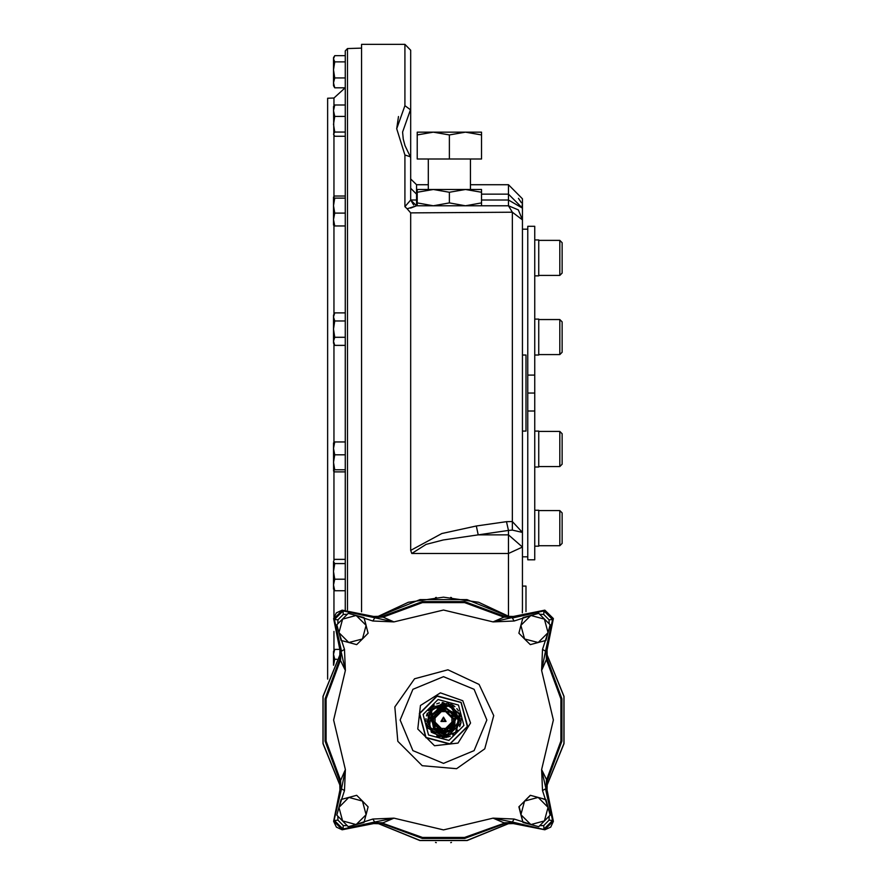 <?xml version="1.0" encoding="UTF-8"?>
<svg xmlns="http://www.w3.org/2000/svg" width="887" height="887" viewBox="0 0 887 887"><rect width="100%" height="100%" fill="white"/><g stroke="black" fill="none" stroke-linecap="round" stroke-linejoin="round"><path stroke-width="1.33" d="M433.577 716.496L441.172 709.733L450.951 712.56L453.423 716.496M453.423 723.515L447.015 729.934M439.985 729.934L433.577 723.515M436.781 736.221L439.398 737.075M442.125 737.507L444.875 737.507M447.602 737.075L450.219 736.221M452.669 734.968L453.878 734.159M456.849 731.409L457.792 730.189M459.71 726.719L460.564 724.102M460.996 721.386L460.996 718.625M460.564 715.909L459.71 713.292M458.468 710.831L456.849 708.613M454.898 706.662L454.044 705.974M453.978 705.919L452.669 705.043M442.824 702.471L442.125 702.504M439.398 702.936L436.781 703.79M434.331 705.043L432.102 706.662M430.151 708.613L428.532 710.831M427.29 713.292L426.436 715.909M426.004 718.625L426.004 721.386M426.547 724.546L427.29 726.719M435.051 728.46L435.051 711.551L451.949 711.551L451.949 728.46L435.051 728.46M434.641 728.87L432.335 714.323L445.462 707.638L455.874 718.049L449.188 731.165L434.364 729.147L431.559 715.055L443.5 707.083L455.441 715.055L452.636 729.147L443.5 732.939L434.364 729.147L443.5 732.939L452.636 729.147M434.22 729.28L431.803 714.046L445.551 707.05L456.461 717.949L449.454 731.697L434.22 729.28M433.887 729.613L430.938 714.8L443.5 706.418L456.062 714.8L453.113 729.613L443.5 733.593L433.887 729.613M453.146 729.657L437.302 732.163L430.029 717.871L441.36 706.529L455.663 713.813L453.146 729.657M432.213 708.713L429.275 727.251L445.995 735.778L459.266 722.506L450.751 705.786L432.213 708.713M432.18 708.68L449.631 705.209L459.51 720.011L449.631 734.802L432.18 731.332L427.49 720.011L432.18 708.68M431.259 732.241L427.512 713.381L443.5 702.704L459.488 713.381L455.741 732.241L443.5 737.319L431.259 732.241M455.907 732.418L438.954 736.964L426.547 724.546L431.093 707.593L448.046 703.058L460.453 715.465L455.907 732.418M430.916 707.416L427.634 728.083L446.283 737.585L461.085 722.794L451.583 704.145L430.916 707.416M530.315 644.661L524.583 638.928L530.315 644.661L538.143 642.554L524.583 638.928L520.946 625.357L523.042 617.529L538.708 613.338L550.173 624.803L545.971 640.458L538.143 642.554L545.605 640.558M548.898 629.537L542.478 649.417L541.624 670.483L553.41 720.011L541.624 769.539L546.902 780.449L561.416 741.011L561.416 699L546.902 659.562L546.736 650.415L553.189 618.782L552.546 619.547L543.953 610.955L544.718 610.323L553.189 618.782M533.974 825.409L514.094 818.989L493.028 818.124L443.5 829.922L393.972 818.124L374.636 822.038L372.906 818.989L393.972 818.124L383.084 822.837L373.882 822.692L374.636 822.038L343.047 829.057L334.454 820.464L337.947 820.187L343.324 825.553L343.047 829.057L342.282 829.689L373.904 823.247L383.062 823.402L422.489 837.916L464.511 837.916L503.938 823.402L513.096 823.247L544.718 829.689L553.189 821.229L552.546 820.464L543.953 829.057L543.676 825.553L549.053 820.187L552.546 820.464L545.538 788.865L542.478 790.594L541.624 769.539L546.181 789.618L546.337 780.416L560.906 741.011L560.906 699L546.337 659.595L541.624 670.483L545.538 651.147L546.736 650.415M541.868 798.455L546.07 799.919M530.315 795.351L538.143 797.457L548.077 807.381L550.173 815.208L538.708 826.673L523.042 822.482L520.946 814.654L524.583 801.083L530.315 795.351L545.971 799.553L548.898 810.474L542.478 790.594M548.077 807.381L544.441 820.941L530.881 824.577L523.042 822.482L519.117 806.549M530.881 824.577L520.946 814.654L518.851 806.815L530.182 795.495M363.581 822.582L348.292 826.673L336.827 815.208L341.029 799.553L356.685 795.351L362.417 801.083L356.685 795.351L352.582 796.459M368.149 806.815L363.958 822.482L356.119 824.577L366.054 814.654L368.149 806.815L362.417 801.083L366.054 814.654M338.102 810.474L344.522 790.594L345.376 769.539L333.59 720.011L345.376 670.483L340.098 659.562L325.584 699L325.584 741.011L340.098 780.449L340.264 789.596L333.811 821.229L341.462 788.865L340.264 789.596M353.026 614.602L372.906 621.022L374.636 617.973L373.904 616.764L342.282 610.323L343.047 610.955L343.324 614.458L337.947 619.825L334.454 619.547L341.462 651.147L344.522 649.417L345.376 670.483L340.819 650.393L340.663 659.595L326.094 699L326.094 741.011L340.663 780.416L345.376 769.539L341.462 788.865L344.522 790.594M345.132 641.556L341.029 640.458L338.102 629.537L344.522 649.417M356.685 644.661L348.857 642.554L338.923 632.631L342.559 619.071L356.119 615.434L363.958 617.529L366.054 625.357L362.417 638.928L356.685 644.661L341.029 640.458L338.923 632.631L336.827 624.803L348.292 613.338L363.958 617.529L368.149 633.196L362.417 638.928L368.149 633.196M372.906 621.022L393.972 621.887L443.5 610.09L493.028 621.887L503.916 617.175L464.511 602.096L422.489 602.096L383.062 616.609L373.904 616.764M542.478 649.417L545.538 651.147L552.546 619.547L549.053 619.825L543.676 614.458L543.953 610.955L512.364 617.973L514.094 621.022L493.028 621.887L513.118 617.33L503.916 617.175L464.511 602.606L422.489 602.606L383.084 617.175L393.972 621.887L343.047 610.955L334.454 619.547L333.811 618.782L340.264 650.415L340.098 659.562M523.419 617.43L530.881 615.434L520.946 625.357L523.042 617.529M518.851 633.196L520.946 625.357L518.851 633.196L524.583 638.928M342.282 829.689L333.811 821.229M553.189 821.229L546.736 789.596L546.902 780.449M544.718 610.323L513.096 616.764L503.938 616.609M333.811 618.782L342.282 610.323M339.71 659.207L339.909 650.104L333.667 618.616L336.328 612.917L342.105 610.178L373.593 616.421L382.696 616.221L422.367 601.586L464.633 601.586L504.304 616.221L513.407 616.421L544.895 610.178L553.333 618.616L547.091 650.104L547.29 659.207L561.914 698.867L561.914 741.144L547.29 780.804L547.091 789.907L553.333 821.395L550.672 827.105L544.895 829.833L513.407 823.591L504.304 823.801L464.633 838.426L422.367 838.426L382.696 823.801L373.593 823.591L342.105 829.833L336.406 827.172L333.667 821.395L339.909 789.907L339.71 780.804L325.085 741.144L325.085 698.867L339.71 659.207M376.077 617.308L408.308 602.295L443.5 597.151L478.692 602.295L510.923 617.308M546.204 652.577L564.065 696.362L564.065 743.65L546.204 787.434M510.923 822.704L467.139 840.566L419.861 840.566L376.077 822.704M340.796 787.434L322.935 743.65L322.935 696.362L340.796 652.577M451.461 842.439L450.74 842.65M435.539 842.439L436.26 842.65M435.539 597.572L436.26 597.361M451.461 597.572L450.74 597.361M373.882 617.33L383.084 617.175L383.062 616.609M513.096 616.764L513.118 617.33M546.181 650.393L546.337 659.595L546.902 659.562M546.736 789.596L546.181 789.618M544.718 829.689L512.364 822.038L513.096 823.247M513.118 822.692L503.916 822.837L493.028 818.124L512.364 822.038L514.094 818.989M503.938 823.402L464.511 837.406L422.489 837.406L383.062 823.402M373.904 823.247L373.882 822.692M340.819 789.618L340.663 780.416L340.098 780.449M340.264 650.415L340.819 650.393M341.029 799.553L348.857 797.457L362.417 801.083M356.119 615.434L366.054 625.357M538.143 642.554L548.077 632.631L544.441 619.071L530.881 615.434M362.417 638.928L348.857 642.554M356.119 824.577L342.559 820.941L338.923 807.381L348.857 797.457M524.583 801.083L538.143 797.457M455.197 720.011L443.5 708.303L431.803 720.011L443.5 731.708L455.197 720.011M454.033 720.011L443.5 709.478L432.967 720.011L443.5 730.533L454.033 720.011M443.5 717.084L446.028 721.464L440.972 721.464L443.5 717.084M443.5 721.464L442.036 720.011L443.5 718.548L444.964 720.011L443.5 721.464M361.597 611.753L361.597 44.35L404.882 44.35L404.882 105.62L396.711 128.737L404.882 155.003L404.882 206.627L410.736 199.974L413.664 205.03M410.559 208.146L416.58 205.817L407.144 208.811L410.736 212.902L512.376 212.226L410.736 212.902L410.736 550.372L411.745 553.466L508.439 553.466L522.476 547.002L522.476 198.799L508.439 184.762L508.439 194.12L522.476 208.157L522.476 219.865L518.363 209.931L508.439 205.817L465.442 205.817L481.53 202.946L481.53 205.817M407.144 208.811L404.882 206.627M398.463 116.485L396.711 128.737M410.736 200.052L416.58 205.817L508.439 205.817L518.363 209.931L522.476 219.865L512.376 212.226L508.439 205.817L465.442 205.817L449.354 202.946L449.354 192.313L433.266 189.441L417.178 192.313L417.178 189.441L465.442 189.441L449.354 192.313M417.178 205.817L417.178 202.946L433.266 205.817L449.354 202.946M481.53 202.946L481.53 192.313L465.442 189.441L481.53 189.441L481.53 192.313M417.178 202.946L417.178 192.313M428.288 189.441L428.288 159.017L428.288 184.762L416.591 184.762L416.591 194.12L417.178 194.12M481.53 134.979L465.442 132.108L481.53 132.108L481.53 159.017L417.178 159.017L417.178 132.108L433.266 132.108L417.178 134.979M449.354 134.979L433.266 132.108L465.442 132.108L449.354 134.979L449.354 159.017M410.736 188.266L416.591 194.12L416.591 205.817L433.266 205.817L416.591 205.817L410.736 199.974L410.736 158.097L410.348 156.733L404.882 155.003M404.882 44.35L410.736 50.204L410.736 199.974L417.178 199.974M522.476 355L525.991 355L525.991 431.06L522.476 431.06L522.476 608.26L522.476 547.002L508.439 534.85L478.248 534.85L443.334 539.995L426.126 544.441L411.745 553.466M410.736 550.372L441.859 533.553L476.275 526.046L506.466 521.623L512.376 521.523L522.476 532.411L512.376 530.071L508.439 530.404L508.439 615.711M481.53 199.974L508.439 199.974L522.476 208.157L522.11 204.952M481.53 194.12L508.439 194.12L508.439 205.817M410.736 111.662L410.437 109.722L402.543 132.052L403.263 139.115L405.049 145.645L410.348 156.733M522.288 612.839L522.476 608.26M476.275 526.046L478.248 534.85L508.439 530.404L506.466 521.623M410.437 109.722L404.882 105.62M518.485 198.344L521.401 202.746L518.485 198.344M522.476 586.096L525.991 586.096L525.991 611.598M522.476 229.223L527.743 229.223M527.743 410.969L534.761 410.969L534.761 559.764L527.743 559.764L527.743 226.296L534.761 226.296L534.761 375.101L527.743 375.101M534.761 410.969L534.761 393.03L527.743 393.03M534.761 393.03L534.761 375.101M538.742 510.191L534.761 510.191L538.742 510.191L538.742 546.115L534.761 546.115L538.742 546.115M559.808 510.602L562.147 512.941L562.147 543.365L559.808 545.705L559.808 510.602L538.742 510.602M534.761 239.945L538.742 239.945L538.742 275.868L534.761 275.868M559.808 240.355L562.147 242.694L562.147 273.118L559.808 275.458L559.808 240.355L538.742 240.355M559.808 275.458L538.742 275.458L559.808 275.458M534.761 319.098L538.742 319.098L538.742 355.022L534.761 355.022M559.808 354.612L559.808 319.508L538.742 319.508L559.808 319.508L562.147 321.848L562.147 352.272L559.808 354.612L538.742 354.612M538.742 431.038L534.761 431.038L538.742 431.038L538.742 466.961L534.761 466.961M559.808 466.551L559.808 431.448L538.742 431.448L559.808 431.448L562.147 433.787L562.147 464.211L559.808 466.551L538.742 466.551M512.376 212.226L512.376 530.071M345.209 469.811L334.765 469.811L333.512 462.315L334.765 454.831L345.209 454.831L345.209 50.936L347.471 48.597L361.597 48.109M345.209 590.709L334.765 590.709L333.512 584.976L334.765 579.244L345.209 579.244L345.209 454.831M345.209 609.968L345.209 579.244M334.765 312.9L333.512 316.958L333.512 315.073L334.765 312.9L345.209 312.9M345.209 337.226L334.765 337.226L333.512 329.11L333.512 316.958L334.765 321.005L345.209 321.005M334.765 337.226L333.512 341.273L333.512 329.11L334.765 321.005M334.765 649.362L333.512 654.296L333.512 651.391L334.765 649.362L339.521 649.362M333.512 665.261L333.512 654.296L334.765 659.229L336.727 659.229M334.765 659.229L333.612 665.05M334.765 590.709L333.512 589.09L333.512 571.416L334.765 579.244M333.8 560.506L334.765 559.387L345.209 559.387M334.765 563.578L333.512 571.416L333.512 561.482L334.765 563.578L345.209 563.578M334.765 469.811L333.512 470.864L334.765 471.928L345.209 471.928M334.765 441.97L333.512 448.401L333.512 442.901L334.765 441.97L345.209 441.97M333.579 471.108L333.512 448.401L334.765 454.831M333.512 341.273L333.512 343.158L334.765 345.331L333.512 341.273L334.765 345.331L345.209 345.331M345.209 213.135L334.765 213.135L333.512 205.64L334.765 198.156L345.209 198.156M334.765 213.135L333.512 219.566L334.765 225.997L345.209 225.997M334.765 225.997L333.512 225.054L333.512 197.091L334.765 198.156M333.59 196.859L334.765 196.038L345.209 196.038M345.209 116.43L334.765 116.43L333.512 110.698L334.765 104.965L345.209 104.965M334.765 116.43L333.512 124.258L334.765 132.085L345.209 132.085M334.765 132.085L333.512 134.192L334.765 136.288L345.209 136.288M333.8 135.168L333.512 106.584L334.765 104.965M345.209 61.835L334.765 61.835L333.512 58.73L334.765 55.637L345.209 55.637M334.765 61.835L333.512 69.873L334.765 77.912L345.209 77.912M334.765 77.912L333.512 82.846L334.765 87.78L345.209 87.78M334.765 87.78L333.512 85.751L333.512 57.666L334.133 56.591M327.658 679.076L327.658 98.202L333.922 97.98L333.922 105.897M458.479 705.032L463.956 725.488L448.977 740.468L428.521 734.979L423.044 714.523L438.023 699.544L458.479 705.032M426.037 737.463L449.886 743.849L467.349 726.398L460.963 702.548L437.114 696.162L419.651 713.614L426.037 737.463M425.849 737.662L419.385 713.547L437.036 695.896L461.151 702.349L467.615 726.464L449.964 744.126L425.849 737.662M462.792 700.708L470.609 723.06L458.014 743.106L434.486 745.756L417.744 729.014L420.394 705.487L440.44 692.891L462.792 700.708M474.146 689.354L486.841 720.011L474.146 750.657L443.5 763.352L412.854 750.657L400.159 720.011L412.854 689.354L443.5 676.659L474.146 689.354M479.124 684.387L493.682 715.621L484.768 748.905L456.539 768.663L422.212 765.669L397.842 741.299L394.837 706.972L414.606 678.743L447.891 669.818L479.124 684.387M372.906 818.989L353.026 825.409M514.094 621.022L533.974 614.602M343.324 614.458L347.338 614.292M510.69 617.352L467.05 599.601L419.95 599.601L376.31 617.352M546.159 787.19L563.91 743.561L563.91 696.45L546.159 652.821M376.31 822.659L419.95 840.41L467.05 840.41L510.69 822.659M340.841 652.821L323.09 696.45L323.09 743.561L340.841 787.19M539.662 614.292L543.676 614.458M549.053 619.825L549.208 623.838M549.208 816.173L549.053 820.187M543.676 825.553L539.662 825.719M347.338 825.719L343.324 825.553M337.947 820.187L337.792 816.173M337.792 623.838L337.947 619.825M347.471 609.923L347.471 48.597M333.922 135.356L333.922 196.504M333.922 225.52L333.922 314.364M333.922 343.868L333.922 442.436M333.922 471.452L333.922 560.318M333.922 589.777L333.922 617.164M333.922 631.389L333.922 650.692M444.42 732.906L453.989 727.573M454.754 726.375L455.02 714.135M443.91 707.083L440.628 707.405M438.588 708.048L431.071 716.463M430.849 717.328L430.638 718.703M470.409 189.441L470.409 159.017M416.591 184.762L410.736 178.908M522.476 208.101L522.443 207.159M522.476 556.836L527.743 556.836M559.808 545.705L538.742 545.705M470.409 184.762L508.439 184.762M333.922 97.98L345.121 87.78"/></g></svg>
